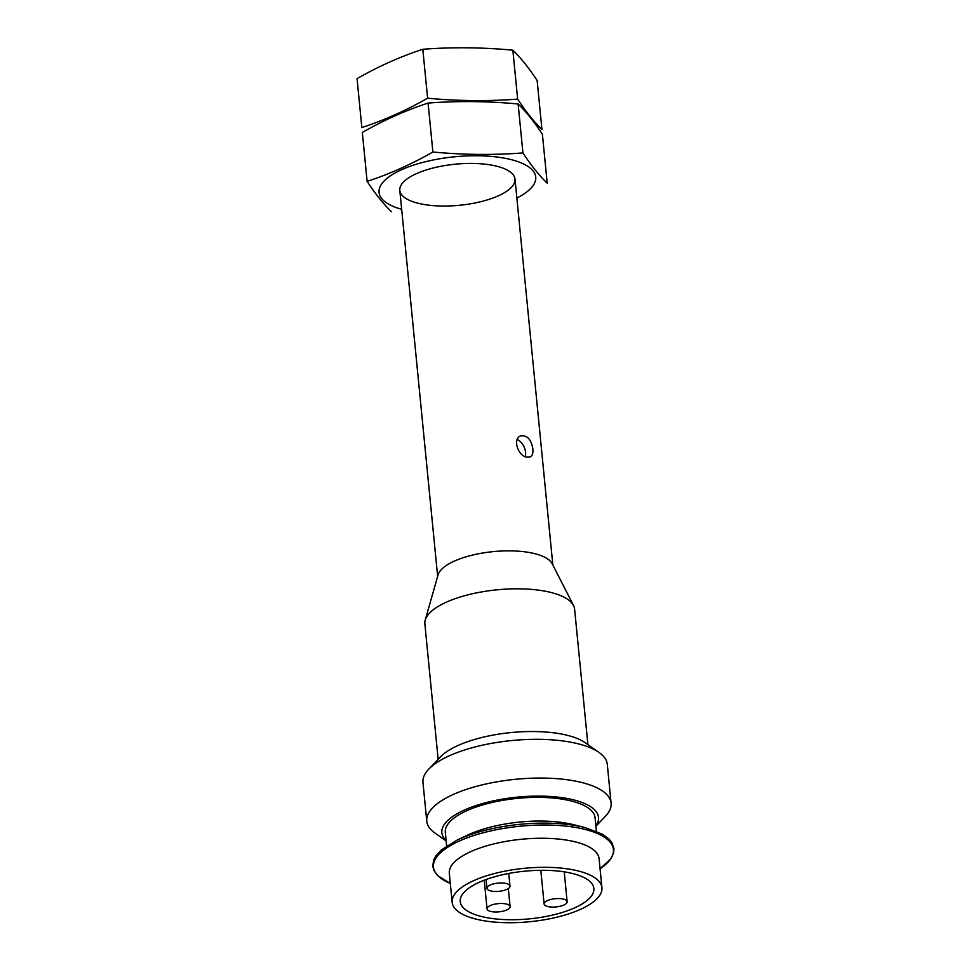 <?xml version="1.0" encoding="UTF-8"?>
<svg xmlns="http://www.w3.org/2000/svg" width="971" height="971" viewBox="0 0 971 971"><rect width="100%" height="100%" fill="white"/><g stroke="black" fill="none" stroke-linecap="round" stroke-linejoin="round"><path stroke-width="1.46" d="M587.904 744.623L574.614 609.169A75.24 26.836 174.4 0 0 573.533 605.528L552.147 563.714A57.872 20.646 174.4 0 0 493.377 551.613A57.872 20.646 174.4 0 0 438.067 574.905L425.225 620.081A75.24 26.836 174.4 0 0 424.861 623.855L438.139 759.31M526.573 457.147L530.045 457.025C532.314 455.836 533.249 453.154 532.861 448.978C531.234 439.353 527.156 434.996 520.626 435.906C512.348 438.843 518.004 455.69 526.573 457.147M573.533 605.528A75.24 26.836 174.4 0 0 497.116 589.81A75.24 26.836 174.4 0 0 425.225 620.081M595.903 826.26L605.334 816.356A92.597 33.038 174.4 0 0 611.087 803.114L607.288 764.371A92.597 33.038 174.4 0 0 599.071 752.501L585.21 742.73A78.712 28.074 174.4 0 0 511.122 732.559A78.712 28.074 174.4 0 0 440.409 756.931L428.721 769.214A92.597 33.038 174.4 0 0 422.968 782.444L426.767 821.187A92.597 33.038 174.4 0 0 434.984 833.057L446.15 840.947M599.071 752.501A92.597 33.038 174.4 0 0 511.899 740.533A92.597 33.038 174.4 0 0 428.721 769.214M611.087 803.114A92.597 33.038 174.4 0 0 515.698 779.276A92.597 33.038 174.4 0 0 426.767 821.187M595.866 825.933A78.712 28.074 174.4 0 0 517.446 797.13A78.712 28.074 174.4 0 0 446.114 840.619M596.388 831.261L595.065 817.728A75.24 26.836 174.4 0 0 517.567 798.356A75.24 26.836 174.4 0 0 445.313 832.414L446.636 845.935M585.015 827.559L573.897 824.743A75.24 26.836 174.4 0 0 467.439 835.181L457.074 840.109L441.283 849.989L435.761 856.046L433.576 860.257L432.775 866.302L433.891 870.38L437.642 875.611L450.313 883.452A90.424 32.261 174.4 0 1 461.771 839.976A90.424 32.261 174.4 0 1 580.391 828.348A90.424 32.261 174.4 0 1 600.066 868.766L610.99 858.619L613.648 852.756L613.951 848.533L611.985 842.755L609.023 839.053L602.433 834.186L585.015 827.559A90.424 32.261 174.4 0 0 457.074 840.109M601.923 887.676L599.083 858.619A75.24 26.836 174.4 0 0 521.585 839.247A75.24 26.836 174.4 0 0 449.318 873.305L452.17 902.362A75.24 26.836 174.4 0 0 499.652 922.45A75.24 26.836 174.4 0 0 580.124 909.511A75.24 26.836 174.4 0 0 601.923 887.676A75.24 26.836 174.4 0 0 524.425 868.305A75.24 26.836 174.4 0 0 452.17 902.362M574.407 907.946A67.133 23.947 174.4 0 0 593.864 888.465A67.133 23.947 174.4 0 0 524.704 871.181A67.133 23.947 174.4 0 0 460.23 901.573A67.133 23.947 174.4 0 0 502.602 919.501A67.133 23.947 174.4 0 0 574.407 907.946M517.227 439.56A11.579 7.392 -114.1 0 1 525.554 452.243A11.579 7.392 -114.1 0 1 525.214 456.649M563.787 905.057A11.579 4.127 174.4 0 0 567.149 901.695A11.579 4.127 174.4 0 0 555.218 898.709A11.579 4.127 174.4 0 0 544.112 903.952A11.579 4.127 174.4 0 0 551.407 907.048A11.579 4.127 174.4 0 0 563.787 905.057M506.741 909.961A11.579 4.127 174.4 0 0 510.091 906.611A11.579 4.127 174.4 0 0 498.172 903.625A11.579 4.127 174.4 0 0 487.054 908.868A11.579 4.127 174.4 0 0 494.36 911.951A11.579 4.127 174.4 0 0 506.741 909.961M506.631 889.448A11.579 4.127 174.4 0 0 509.993 886.086A11.579 4.127 174.4 0 0 498.062 883.112A11.579 4.127 174.4 0 0 486.944 888.356A11.579 4.127 174.4 0 0 494.251 891.439A11.579 4.127 174.4 0 0 506.631 889.448M541.927 129.41C534.086 121.873 525.991 111.774 517.652 99.127C487.891 101.372 457.875 101.069 427.616 98.205C406.012 110.512 384.091 120.295 361.843 127.565L357.049 78.627C378.641 66.331 400.574 56.536 422.81 49.266C452.571 47.021 482.587 47.324 512.858 50.189C520.699 57.726 528.782 67.824 537.133 80.472L541.927 129.41M422.81 49.266L427.616 98.205M512.858 50.189L517.652 99.127M401.666 209.323A78.712 28.074 -5.6 0 1 400.805 170.071A78.712 28.074 -5.6 0 1 510.078 159.353A78.712 28.074 -5.6 0 1 516.863 198.023M498.232 195.875A57.872 20.646 -5.6 0 1 426.293 204.845A57.872 20.646 -5.6 0 1 403.402 182.111A57.872 20.646 -5.6 0 1 455.387 164.184A57.872 20.646 -5.6 0 1 509.872 171.673A57.872 20.646 -5.6 0 1 498.232 195.875M367.123 181.383L362.329 132.444C383.921 120.137 405.842 110.342 428.09 103.072C457.851 100.826 487.867 101.13 518.126 103.994C525.966 111.531 534.062 121.63 542.401 134.277L547.207 183.216C539.366 175.678 531.271 165.592 522.932 152.933C493.159 155.19 463.155 154.875 432.884 152.022C411.291 164.317 389.371 174.112 367.123 181.383C375.461 194.03 383.557 204.128 391.398 211.666M428.09 103.072L432.884 152.022M518.126 103.994L522.932 152.933M399.809 190.377L437.654 576.373M515.006 179.089L552.851 565.086M540.811 870.307L544.112 903.952M564.224 871.861L567.149 901.695M484.238 880.212L487.054 908.868M508.319 888.538L510.091 906.611M486.083 879.52L486.944 888.356M508.743 873.451L509.993 886.086"/></g></svg>
